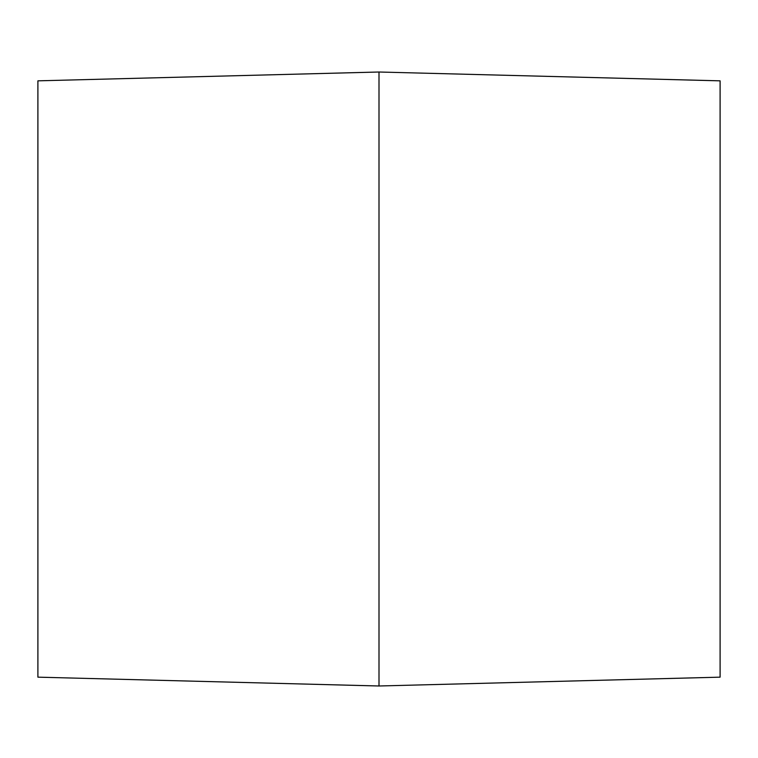 <?xml version="1.0" encoding="UTF-8"?>
<svg xmlns="http://www.w3.org/2000/svg" width="758" height="758" viewBox="0 0 758 758"><rect width="100%" height="100%" fill="white"/><g stroke="black" fill="none" stroke-linecap="round" stroke-linejoin="round"><path stroke-width="1.14" d="M37.9 80.841L37.9 677.159L379 685.99L379 72.01L37.9 80.841M379 72.01L720.1 80.841L720.1 677.159L379 685.99"/></g></svg>

